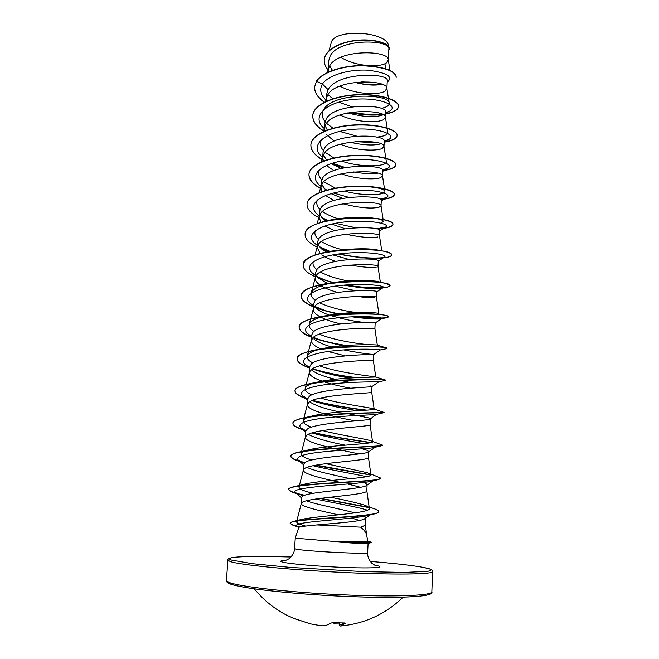 <?xml version="1.0" encoding="UTF-8"?>
<svg xmlns="http://www.w3.org/2000/svg" width="659" height="659" viewBox="0 0 659 659"><rect width="100%" height="100%" fill="white"/><g stroke="black" fill="none" stroke-linecap="round" stroke-linejoin="round"><path stroke-width="0.99" d="M293.65 618.299L310.274 623.834L319.87 625.539L325.357 625.737M295.108 618.859L310.274 623.834L319.87 625.539L325.389 625.729L331.296 622.994L333.124 622.755L344.393 622.986M366.635 534.984C366.132 532.587 364.139 529.976 360.646 527.159L316.781 524.926L300.43 526.615L298.782 527.439L295.24 538.156L331.666 541.253C352.17 541.723 364.188 541.714 367.73 541.22L366.635 534.984M365.308 483.006L367.104 484.678L366.379 485.584C361.511 489.258 310.62 491.425 303.066 495.947L301.682 497.446L301.311 503.501C300.718 506.664 320.01 510.709 338.504 514.844M306.336 500.766C316.065 504.53 340.835 508.921 354.847 512.908M367.104 484.678L366.799 490.691C368.752 495.164 311.237 497.364 302.687 502.043L301.311 503.501M346.766 516.788L347.672 517.01M351.725 518.056L359.501 520.453M340.835 57.242C353.512 65.76 376.446 67.77 384.93 63.758L386.429 62.918L388.275 59.747C388.884 50.051 337.943 49.087 329.566 66.081L328.413 68.816L328.1 72.185M354.797 82.383C365.951 85.168 374.971 85.802 381.866 84.286M339.887 86.082C354.608 94.426 378.736 95.415 385.013 91.107L386.858 88.298C387.64 79.434 336.197 78.586 327.795 94.88L326.617 97.606L326.394 101.222M388.291 60.216L388.843 49.268C391.289 39.359 338.915 37.884 330.192 55.933L328.709 60.801L328.091 70.793M329.648 65.949L332.498 70.365M386.874 88.677L387.261 80.868C389.65 72.515 336.906 71.905 328.116 89.665L326.642 94.212L326.32 99.394M347.746 112.895C363.167 117.088 374.872 117.763 382.854 114.921M339.912 114.963C354.855 122.343 377.516 123.241 383.579 119.617L385.424 117.17C386.372 109.163 334.434 108.447 325.999 124.016L324.796 126.717L324.805 131.017M385.433 117.467L385.696 112.252C388.102 103.974 335.003 102.689 326.32 118.735L324.854 123.085L324.533 128.332M325.118 125.737L327.317 130.029M349.954 142.204C363.447 145.26 373.744 145.804 380.844 143.819M326.419 134.42L334.08 141.1M340.324 144.206C355.358 150.598 376.322 151.405 382.129 148.456L383.975 146.372C385.095 139.247 332.638 138.67 324.179 153.489L322.721 157.6L323.347 161.134M383.983 146.586L384.246 141.314C386.619 133.934 333.149 132.929 324.508 148.151L323.042 152.295L322.721 157.6M323.363 154.98L326.51 160.005M331.065 163.638L341.049 168.44M353.718 171.933C363.752 173.721 371.734 174.133 377.681 173.169M326.378 165.425L333.808 170.607M341.271 173.811C356.165 179.199 375.16 179.923 380.663 177.633L382.508 175.895C383.793 169.684 330.826 169.264 322.342 183.309L320.884 187.205L322.045 191.563M382.764 170.483C391.026 169.347 395.359 167.411 395.746 164.676L395.738 164.915C395.351 167.65 391.026 169.585 382.78 170.722C385.12 164.28 331.353 163.498 322.671 177.914L321.221 181.843L320.884 187.205M321.6 184.569L326.04 190.352M331.098 193.688L342.581 198.367M361.7 202.214L371.379 202.717M325.562 195.509L333.891 200.476M342.952 203.804C359.682 207.931 371.758 209.043 379.18 207.14L381.017 205.756C382.484 200.476 328.998 200.237 320.48 213.491L319.03 217.165L320.958 222.33M381.026 205.855L381.289 200.46C383.604 194.982 329.467 194.463 320.818 208.022L319.368 211.737L319.03 217.165M319.829 214.496L323.569 219.258L325.884 220.979M331.625 224.109L345.102 228.698M325.011 225.946L334.442 230.732M345.695 234.209C360.745 237.331 371.404 238.253 377.673 236.993M381.775 250.84L379.518 236.013L379.79 230.551C382.047 226.045 327.564 225.815 318.94 238.492L317.498 241.985L317.152 247.479L320.175 253.443M318.058 244.786L321.122 248.567L326.312 252.002M332.836 254.918L349.072 259.457M379.518 235.955C381.157 231.647 327.144 231.597 318.602 244.019L317.152 247.479M321.823 254.811C325.258 257.298 329.854 259.481 335.612 261.376M349.995 265.05C362.483 267.167 371.198 267.883 376.157 267.2M380.35 282.2L377.994 266.533L378.266 260.997C380.515 257.512 325.686 257.521 317.037 269.325L315.603 272.587L315.257 278.147C315.175 280.437 316.691 282.695 319.804 284.91M316.295 275.429L318.692 278.287L327.507 283.419M334.978 286.13L355.259 290.693M377.994 266.5C379.815 263.196 325.258 263.353 316.691 274.927L315.257 278.147M321.155 285.808C325.406 288.362 330.9 290.57 337.63 292.423M356.708 296.377C365.251 297.506 371.223 297.967 374.625 297.753M378.867 313.577L376.454 297.398L376.734 291.813C378.933 289.342 323.726 289.655 315.117 300.529L313.684 303.56L313.338 309.186C313.28 311.765 315.513 314.285 320.019 316.74M314.541 306.451L316.287 308.42C319.17 310.891 323.585 313.132 329.533 315.15M329.788 315.241C342.408 319.08 354.163 321.493 365.061 322.473M376.454 297.398C378.455 295.117 323.355 295.512 314.763 306.196L313.338 309.186M320.851 317.185C326.213 319.829 332.844 322.07 340.744 323.907M367.384 328.273L373.068 328.676M381.75 318.577L375.177 322.992C377.319 321.584 321.798 322.169 313.165 332.111L311.748 334.904L311.394 340.596C311.435 343.553 314.829 346.412 321.559 349.171M313.898 338.981C317.44 341.955 323.38 344.624 331.732 346.98M343.545 349.896C357.021 352.45 366.437 353.916 371.775 354.303L373.571 354.567C374.312 354.196 319.59 355.259 311.196 364.081L309.779 366.626L309.425 372.393C308.536 378.398 331.378 384.782 350.497 388.192M375.177 322.992L374.889 328.66C377.047 327.432 321.427 328.075 312.811 337.845L311.394 340.596M328.05 351.519L345.127 355.835M311.526 369.979C315.867 373.464 323.742 376.553 335.151 379.254M339.393 380.251L350.333 382.484M373.595 354.55L373.315 360.284C375.432 360.143 319.442 361.083 310.834 369.888L309.425 372.393M370.193 385.902L371.89 386.602C371.149 387.261 317.358 388.728 309.203 396.438L307.794 398.736L307.432 404.568C306.328 410.689 336.172 417.336 355.621 420.92M309.573 401.784C315.299 405.631 325.398 409.033 339.855 411.982M347.071 413.49L368.579 417.88L370.136 419.108C367.986 420.788 315.15 422.559 307.185 429.198L305.784 431.241L305.414 437.139C304.128 443.095 340.802 449.899 359.064 453.96M311.419 427.197C305.562 425.03 302.81 422.913 303.14 420.837C303.659 419.033 306.69 417.419 312.218 416.002C332.342 410.804 376.429 410.425 374.172 409.173L371.717 392.294C373.793 393.266 317.432 394.502 308.84 402.319L307.432 404.568M308.157 434.355C316.073 438.359 328.462 441.958 345.316 445.154M362.153 448.82L366.956 450.245L368.76 451.547L368.299 452.099C364.765 454.784 312.868 456.802 305.133 462.363L303.741 464.142L303.371 470.114C302.72 473.953 322.712 478.574 341.37 482.61M370.094 424.643L370.094 424.693C372.137 426.801 315.397 428.35 306.814 435.146L305.414 437.139M307.003 467.346C314.475 471.193 335.266 475.304 350.291 478.706M368.76 451.547L368.463 457.486C370.457 460.773 313.33 462.634 304.763 468.384L303.371 470.114M347.697 484.019L360.613 487.306M374.93 82.523L361.412 81.823M388.794 46.649L388.522 45.455C385.844 30.874 333.355 28.526 331.156 42.975L329.022 50.694M385.564 68.676L384.93 63.758M364.172 516.326L365.448 517.801L364.649 518.814C360.885 521.599 335.069 523.279 316.781 524.926M365.448 517.801L365.127 524.309C365.053 525.33 363.562 526.277 360.646 527.159M328.116 89.665L322.408 84.014C328.841 74.451 351.058 68.931 368.546 70.241C386.973 72.811 393.316 76.675 387.583 81.831L387.204 82.054L387.583 81.831M381.091 84.006C373.595 85.291 364.905 84.747 355.02 82.359M326.32 100.44C320.554 95.102 319.253 89.624 322.408 84.014L316.501 81.304C322.926 71.79 343.784 65.538 363.233 65.776C384.197 67.02 395.202 70.884 396.232 77.358L396.232 77.243M328.141 69.92C325.357 66.707 324.047 63.404 324.228 60.018C324.673 49.993 340.81 41.698 358.348 40.397C375.935 38.988 389.823 44.079 389.345 48.782L388.785 50.339M316.518 81.057L314.59 87.021L316.518 81.057C322.943 71.543 343.8 65.29 363.241 65.529C384.213 66.773 395.211 70.637 396.24 77.119M324.236 59.895L324.244 59.78C324.689 49.755 340.818 41.459 358.364 40.15C375.943 38.741 389.84 43.84 389.362 48.552L389.354 48.667M305.109 525.882C299.31 524.325 296.476 522.925 296.616 521.681L299.771 519.852C313.544 515.939 372.722 513.493 369.295 508.221C369.073 507.208 367.318 506.137 364.032 504.992C355.86 502.578 344.632 499.983 330.357 497.207M313.009 493.311C303.593 491.013 298.922 488.904 298.988 486.976C299.227 486.054 300.751 485.197 303.552 484.414C319.607 479.95 373.991 478.319 370.926 474.719L367.467 472.758L325.818 463.656M311.666 460.015C304.367 457.816 300.842 455.715 301.081 453.713C301.443 452.387 303.651 451.176 307.712 450.081C326.09 445.13 375.21 444.1 372.557 441.752L370.482 440.657C363.892 438.606 340.118 435.138 322.539 430.591M374.172 409.173L373.151 408.704C368.051 407.32 339.121 403.687 320.554 397.995M311.872 394.84C306.995 392.649 304.771 390.49 305.183 388.357C305.9 385.985 309.87 383.933 317.094 382.187C338.429 376.989 377.656 377.269 375.754 376.973L375.441 376.874C372.615 376.421 338.71 372.846 319.607 365.869M312.77 362.911C308.601 360.687 306.74 358.463 307.201 356.247C308.181 353.216 313.239 350.687 322.366 348.652C344.443 343.693 378.801 344.632 377.327 345.151L374.889 328.66M369.015 344.723C356.774 343.701 332.795 339.937 319.409 334.171M313.956 331.403C310.274 329.113 308.692 326.815 309.195 324.516C310.546 320.702 316.847 317.671 328.124 315.422C349.089 311.18 377.426 312.308 378.711 313.536M375.276 314.112L365.786 313.635M355.885 312.498C342.013 310.644 329.961 307.44 319.73 302.893M315.323 300.306C312.012 297.934 310.628 295.545 311.172 293.148C312.984 288.428 320.752 284.877 334.484 282.505C353.265 279.259 375.605 280.339 379.485 281.978M347.853 280.899C336.782 278.839 327.638 275.882 320.414 272.019M316.814 269.597C313.766 267.134 312.539 264.646 313.124 262.142L313.239 261.763M344.838 249.58C361.099 248.286 372.615 248.575 379.395 250.445M342.556 249.761C333.841 247.66 326.773 244.917 321.353 241.532M318.388 239.283C315.537 236.713 314.425 234.118 315.051 231.49L315.332 230.666M348.257 218.038L350.399 217.849C362.071 217.108 371.198 217.445 377.78 218.862C381.396 219.669 383.274 220.534 383.423 221.449L380.935 223.104M338.133 218.747C331.683 216.72 326.46 214.282 322.482 211.424M320.019 209.34C317.317 206.646 316.295 203.928 316.963 201.184L317.44 199.891M369.337 186.802L365.943 186.596L369.337 186.802C379.18 187.79 384.37 189.322 384.897 191.398C385.828 195.122 364.081 196.53 344.319 191.069M335.447 188.177L323.734 181.686M321.674 179.759C319.088 176.95 318.149 174.108 318.857 171.216L319.566 169.437M383.975 146.372L386.355 161.677C387.566 166.463 361.873 168.119 341.444 161.043M333.882 158.003L325.076 152.32M323.363 150.549C320.851 147.6 319.977 144.618 320.727 141.594L321.691 139.296M385.424 117.17L387.797 132.294C387.846 134.716 384.156 136.331 376.726 137.154M356.552 136.092L339.723 131.421M333.075 128.208L326.493 123.299M325.06 121.701C322.605 118.612 321.781 115.473 322.581 112.294M323.824 109.468C332.795 92.268 390.12 93.471 389.222 103.232C389.37 105.522 386.676 107.244 381.124 108.414M352.087 106.832L338.767 102.178M332.82 98.776L327.951 94.624M332.054 541.418L332.045 541.566C351 543.09 362.804 543.716 367.45 543.453L368.027 543.329M352.079 112.162C363.093 114.452 372.739 114.987 381.026 113.768M385.672 112.78L389.815 111.05C399.486 105.465 378.381 96.436 351.626 99.616C324.838 102.549 310.504 117.351 324.516 128.736M357.516 141.446L375.844 142.41M384.246 141.24L388.958 139.395C397.451 134.321 375.515 126.462 349.056 129.757C322.548 132.83 308.824 146.636 322.729 157.386M332.474 163.185L345.275 167.567M382.582 170.071L388.011 168.16C395.285 163.671 372.92 156.949 346.881 160.211C320.793 163.267 307.226 175.887 320.513 186.036L320.933 186.373L320.513 186.036M324.129 188.565L326.831 190.08M333.528 193.046L348.99 197.412M380.309 199.29L386.965 197.346C393.011 193.491 370.613 187.881 345.11 190.97C319.549 193.886 305.727 205.213 317.902 214.735L319.121 215.691L317.902 214.735M321.617 217.355L327.861 220.518M335.447 223.31L355.588 227.742M379.806 228.591L376.404 228.871L385.828 226.968C390.688 223.763 368.29 219.183 343.314 222.108C318.272 224.892 304.236 234.975 315.332 243.846L317.284 245.354M319.162 246.548L329.821 251.351M384.304 257.208L384.601 257.018C388.316 254.489 365.967 250.865 341.494 253.633C316.971 256.277 302.745 265.182 312.786 273.386L315.43 275.355M316.748 276.162C321.007 278.584 326.378 280.709 332.861 282.538L333.306 282.662M343.685 285.141C362.648 288.387 375.449 289.342 382.088 287.999M383.077 287.662L383.291 287.522C385.894 285.66 363.628 282.933 339.657 285.545C315.636 288.049 301.262 295.85 310.265 303.346L313.552 305.71M314.64 306.336L326.757 311.254L336.938 313.989M338.545 314.351L339.459 314.557M351.848 316.814C368.257 318.94 378.175 319.549 381.586 318.643M381.891 318.486C383.431 317.292 361.272 315.389 337.795 317.844C314.269 320.216 299.771 326.963 307.778 333.759L311.649 336.419M313.387 337.326L321.197 340.448L342.285 345.761M385.77 348.858L380.391 349.913C380.91 349.385 358.9 348.249 335.917 350.555C312.877 352.796 298.288 358.545 305.323 364.608L309.73 367.5M356.494 377.648C340.406 375.679 325.719 372.706 312.424 368.735L316.048 370.152C325.908 373.439 337.12 376.058 349.674 378.019M359.567 379.502L361.445 379.757M378.826 381.792L378.612 381.841C376.651 381.907 354.468 381.61 332.638 383.81C310.76 385.976 296.978 390.721 302.885 395.927L307.778 398.942C299.375 396.224 295.125 393.489 295.034 390.738L295.018 391.001C295.043 393.431 298.412 395.861 305.142 398.3L307.761 399.206L305.142 398.3M311.855 400.598C325.661 404.939 341.008 408.308 357.903 410.689M371.577 412.789L373.126 413.036M370.136 419.108L376.314 414.42C372.055 415.055 349.954 415.425 329.311 417.485C306.921 419.725 297.308 423.136 300.479 427.716L305.867 430.788M311.938 432.914C326.147 437.271 349.945 441.093 363.867 443.606M374.864 447.321L373.505 447.65C367.252 448.82 345.481 449.693 325.999 451.572C304.993 453.516 295.693 456.325 298.099 459.99L304.219 463.112M313.025 465.715C329.245 469.851 354.377 473.772 366.445 476.704M372.121 481.086L370.21 481.548C353.216 484.645 286.336 486.853 295.743 492.759L303.066 495.955M315.595 499.028C333.157 502.809 357.335 506.796 367.31 510.173M368.208 515.404L365.704 516.013C345.308 520.025 289.532 521.829 297.143 526.22L298.865 527.282M314.59 87.021C314.425 92.499 317.663 97.573 324.302 102.236M349.748 112.524C362.607 115.193 374.081 115.77 384.164 114.262M385.606 114.023C393.794 112.417 398.094 109.921 398.506 106.536C399.115 100.292 379.872 93.751 356.585 94.954C333.306 96.041 313.116 105.168 312.737 115.836C312.613 121.47 316.394 126.643 324.063 131.339M355.003 141.627L377.887 142.871M384.197 142.212C392.418 140.837 396.726 138.621 397.13 135.556C397.715 129.914 378.332 123.933 354.896 125.152C331.477 126.264 311.196 134.881 310.859 144.996C310.776 150.516 314.821 155.565 323.001 160.145M332.177 164.322L343.825 167.847M395.738 164.915C396.29 159.89 376.767 154.47 353.191 155.705C329.624 156.85 309.26 164.939 308.956 174.495C308.89 179.635 312.893 184.38 320.966 188.721M380.77 199.603C389.411 198.738 393.934 197.074 394.329 194.619C394.856 190.22 375.177 185.385 351.461 186.637C327.745 187.807 307.3 195.361 307.036 204.331C306.987 209.134 310.982 213.59 319.022 217.701M381.973 228.541C388.983 227.8 392.624 226.515 392.904 224.67C396.347 214.488 303.461 214.916 305.092 234.53C305.068 239.003 309.096 243.179 317.177 247.076M321.691 249.036L328.833 251.524M338.298 254.036C358.323 258.031 374.09 259.218 385.614 257.587C389.395 256.977 391.347 256.137 391.462 255.074C394.848 246.499 301.377 246.977 303.124 265.083C303.124 269.226 307.193 273.131 315.34 276.796M318.536 278.147L333.199 282.678M333.339 282.711L334.434 282.975M344.641 285.059C360.522 287.604 373.2 288.527 382.673 287.835M382.838 287.818L387.138 287.275L390.004 285.841C393.332 278.922 299.268 279.441 301.13 295.998C301.155 299.804 305.265 303.428 313.478 306.872M315.537 307.704L322.391 310.035L337.927 313.865M339.896 314.252L340.934 314.45M355.646 316.691C366.684 317.951 375.399 318.454 381.783 318.215M385.408 317.967L388.522 316.979C391.8 311.748 297.127 312.317 299.12 327.284C299.161 330.752 303.321 334.08 311.6 337.293M312.885 337.779L316.114 338.907C324.706 341.634 334.335 343.841 345.011 345.53M386.841 348.652L387.031 348.496C390.243 344.995 294.968 345.604 297.077 358.949C297.151 362.063 301.352 365.102 309.689 368.068M312.144 368.908C324.969 372.788 339.27 375.721 355.044 377.714M378.612 381.841L385.499 380.375C386.924 378.612 292.695 379.477 295.018 391.001M312.045 400.507C329.615 404.939 347.425 408.185 365.473 410.236M383.563 412.509L383.983 412.666L383.489 412.789C378.604 412.641 290.306 414.074 292.925 423.449C292.917 425.212 295.372 427.024 300.306 428.877L305.883 430.739M312.943 432.617C330.571 436.925 356.041 440.5 370.498 442.724M370.482 440.657L382.451 445.072L380.869 445.912C370.374 447.288 288.016 448.894 290.808 456.292C290.784 457.503 292.464 458.771 295.858 460.089L304.557 462.783M315.323 465.254C333.602 469.051 357.771 472.536 370.811 475.147M380.844 478.286L377.623 479.76C362.195 482.487 285.808 483.953 288.667 489.538L291.789 491.96L304.244 495.411M319.747 498.459L368.999 507.611M378.744 511.623L378.752 511.763C378.686 512.669 376.8 513.493 373.085 514.226C353.059 518.065 287.258 519.325 290.166 523.304L292.102 524.844L299.351 526.961M368.653 541.138L371.379 542.258L371.174 542.678L367.73 541.22M314.607 86.782C314.45 92.318 317.745 97.441 324.5 102.129M350.349 112.425C362.079 114.814 372.722 115.44 382.286 114.295M385.622 113.793C393.802 112.178 398.102 109.682 398.522 106.297C399.123 100.044 379.889 93.504 356.601 94.707C333.322 95.794 313.132 104.921 312.753 115.597C312.638 121.297 316.485 126.503 324.302 131.232M356.017 141.545L377.105 142.673M384.213 141.973C392.426 140.598 396.743 138.382 397.138 135.317C397.723 129.666 378.34 123.678 354.913 124.897C331.493 126.009 311.213 134.634 310.875 144.749C310.784 150.244 314.804 155.285 322.926 159.857M331.147 163.687L344.377 167.74M395.746 164.676C396.306 159.635 376.783 154.214 353.208 155.45C329.64 156.595 309.277 164.692 308.972 174.248C308.906 179.38 312.893 184.116 320.925 188.458M380.465 199.389C389.304 198.532 393.925 196.86 394.337 194.372C394.865 189.965 375.193 185.121 351.478 186.382C327.762 187.543 307.316 195.105 307.053 204.084L307.045 204.208M375.35 228.648C386.479 228.294 392.336 226.885 392.912 224.422C392.879 222.388 388.637 220.592 380.185 219.035C372.104 217.651 362.343 217.182 350.893 217.627C326.65 218.574 304.985 225.74 305.109 234.274L305.101 234.398M338.981 253.946C356.873 257.529 371.61 258.765 383.192 257.644M391.454 254.951L391.471 254.819C391.495 253.707 389.411 252.619 385.202 251.549C374.04 248.921 358.381 248.468 338.215 250.181C316.551 252.801 304.862 257.685 303.14 264.827L303.132 264.951M328.306 281.138L333.874 282.587M333.932 282.604L334.459 282.727M345.621 284.985C361.544 287.456 374.098 288.304 383.274 287.538L376.726 291.863M389.988 285.718L387.08 283.807C379.254 281.179 351.016 279.729 328.684 283.23C311.386 285.981 302.209 290.158 301.147 295.743C301.171 299.548 305.282 303.173 313.495 306.616M315.183 307.3C321.938 309.887 329.788 312.045 338.71 313.775M357.45 316.649C376.651 318.412 387.022 318.437 388.538 316.724L387.467 315.949C382.426 313.536 345.588 311.888 320.669 316.617C306.979 319.203 299.804 322.671 299.137 327.021C299.178 330.488 303.338 333.825 311.608 337.037L307.778 333.759M313.083 337.589C322.531 340.901 333.536 343.52 346.09 345.448M387.031 348.496L386.866 348.043C385.737 346.304 339.879 344.632 313.659 350.283C303.041 352.54 297.522 355.333 297.094 358.685C297.168 361.799 301.369 364.839 309.705 367.804M375.441 376.874L385.507 380.136C388.052 379.436 333.396 378.06 307.415 384.189C299.433 386.042 295.298 388.225 295.034 390.738M312.424 400.351C330.612 404.873 348.751 408.135 366.865 410.153M373.151 408.704L383.999 412.402C386.759 412.905 325.365 412.336 301.83 418.308C296.072 419.734 293.115 421.356 292.942 423.177C293.066 425.574 297.415 428.012 305.99 430.5M313.453 432.477C331.345 436.802 356.997 440.369 371.19 442.568M382.451 445.072C385.4 446.95 317.168 447.131 296.814 452.618C292.925 453.639 290.932 454.776 290.825 456.012C291.006 458.096 295.669 460.279 304.82 462.585M316.015 465.13L370.926 474.9M370.828 473.994L380.877 478.154C383.958 481.614 308.774 482.413 292.341 487.1C289.96 487.759 288.749 488.484 288.691 489.258C288.971 491.054 294.309 493.047 304.713 495.239M320.62 498.344L368.653 507.249M369.106 506.895L374.057 508.699C377.195 509.704 378.768 510.626 378.768 511.483C381.289 516.672 303.832 518.073 292.275 521.706L290.182 523.024C290.298 524.111 293.51 525.371 299.804 526.788M371.379 542.258L371.19 542.398C369.839 542.942 351.148 542.415 331.666 541.253M332.045 541.566C352.433 542.711 365.308 543.107 370.663 542.769L371.174 542.678M345.431 623.266L340.415 626.017M339.187 623.068L339.261 625.309L339.986 626.001L339.22 625.284L339.154 623.068L339.261 625.309L344.105 623.01M331.296 622.994L325.612 625.663M333.124 622.755L331.79 622.821M291.319 617.458L295.133 618.875M344.945 622.977L333.009 622.747M403.151 597.186C385.474 614.221 364.46 623.842 340.118 626.042L339.228 625.292M333.405 622.804L333.858 622.837M254.333 588.866C263.279 599.83 274.004 608.587 286.508 615.119L293.486 618.249M339.154 623.093L333.924 623.2L339.154 623.109M226.416 580.422L228.731 582.276C238.171 586.494 288.197 592.293 340.86 594.723C393.555 597.194 432.518 595.621 431.834 591.906L432.592 571.6C433.301 574.368 394.527 574.986 342.054 572.407C289.622 569.854 239.744 564.837 230.263 561.567L227.923 560.158L226.416 580.422C225.938 581.296 226.951 582.375 229.464 583.66C239.341 588.207 292.234 594.163 345.975 596.428C400.194 598.537 434.487 596.947 431.834 591.906M423.325 567.391C411.883 565.331 394.206 563.346 370.3 561.427C394.247 563.354 411.891 565.34 423.218 567.374L429.569 568.923C431.587 569.878 430.92 570.686 427.576 571.361L404.7 572.407L364.13 571.658L291.113 567.473L252.24 563.667L231.779 560.142C220.757 556.74 249.876 555.636 290.965 556.995C252.026 555.99 226.078 555.982 227.923 560.158M368.093 543.337L367.64 552.662C370.053 554.54 304.993 551.311 295.973 549.087L294.589 548.576C294.54 554.441 288.494 559.524 288.667 558.931L285.882 560.339M374.88 565.257L376.866 565.628C386.322 567.514 372.796 568.511 346.206 567.523C319.73 566.567 289.079 563.898 282.472 562.061C279.391 561.196 280.561 560.603 285.981 560.29M230.032 583.8C239.448 588.059 289.35 593.858 341.486 596.222C393.662 598.627 431.736 596.93 430.36 593.141M367.64 552.662C367.03 558.494 372.475 564.219 372.368 563.61L374.971 565.323M295.24 538.156L294.589 548.576M382.78 170.714L382.508 176.052M372.005 386.487L371.717 392.294M370.391 418.819L370.094 424.693L372.557 441.752M296.616 521.681L301.328 503.344M369.295 508.221L366.808 490.625M298.988 486.976L303.404 469.892M370.926 474.719L368.463 457.453M301.081 453.705L305.463 436.843M303.14 420.837L307.489 404.181M305.183 388.357L309.499 371.907M375.762 376.973L373.315 360.284M307.201 356.247L311.485 340.003M309.195 324.516L313.445 308.47M311.172 293.148L315.389 277.307M315.018 255.058L317.308 246.491M317.16 223.656L319.211 216.037M383.134 219.595L381.017 205.756M319.286 192.617L321.09 185.929M384.897 191.398L384.518 188.976M384.477 188.705L382.508 175.895M321.378 161.933L322.951 156.15M323.454 131.611L324.796 126.717M325.505 101.634L326.617 97.606M389.222 103.232L386.858 88.298M327.391 72.523L328.413 68.816M389.971 70.414L388.275 59.747M365.127 524.21L366.659 535.108M383.39 257.801L385.614 257.587M332.861 282.538L329.393 281.69M382.714 287.901L387.138 287.275M326.757 311.254L322.391 310.035M381.685 318.618L387.443 317.622M321.197 340.448L316.114 338.907M316.048 370.152L312.168 368.883M376.314 414.42L383.489 412.789M305.858 430.821L300.306 428.877M373.505 447.65L380.869 445.912M302.621 462.519L295.858 460.089M370.21 481.548L377.623 479.76M298.749 494.481L291.789 491.96M365.704 516.013L373.085 514.226M298.848 527.307L292.102 524.844M389.815 111.05L385.639 113.422M388.958 139.395L384.205 142.196M388.011 168.16L382.747 171.348M386.965 197.346L381.273 200.88M385.828 226.968L379.773 230.807M315.332 243.846L317.284 245.436M384.601 257.018L378.266 261.137M312.786 273.386L315.414 275.561M310.265 303.346L313.527 306.089M380.391 349.913L373.571 354.567M305.323 364.608L309.672 368.373M378.81 381.825L371.89 386.602M302.885 395.927L307.704 400.145M300.479 427.716L305.71 432.337M375.185 447.247L368.299 452.099M298.099 459.99L303.692 464.966M373.035 480.864L366.379 485.584M295.743 492.759L301.649 498.039M370.103 514.943L364.649 518.814M297.143 526.22L298.708 527.62M299.771 519.852L292.275 521.706M303.552 484.414L292.341 487.1M307.712 450.081L296.814 452.618M312.218 416.002L301.83 418.308M317.094 382.187L307.415 384.189M322.366 348.652L313.659 350.283M377.319 345.159L385.77 347.721M328.124 315.422L320.669 316.617M385.309 315.373L387.467 315.949M334.484 282.505L328.684 283.23M383.472 282.958L387.08 283.807M350.399 217.849L350.893 217.627M377.78 218.862L380.185 219.035M423.44 567.407C431.645 569.112 431.151 569.598 431.843 570.002L432.592 571.6M367.45 543.453L370.663 542.769M332.334 622.78L333.907 623.216"/></g></svg>
